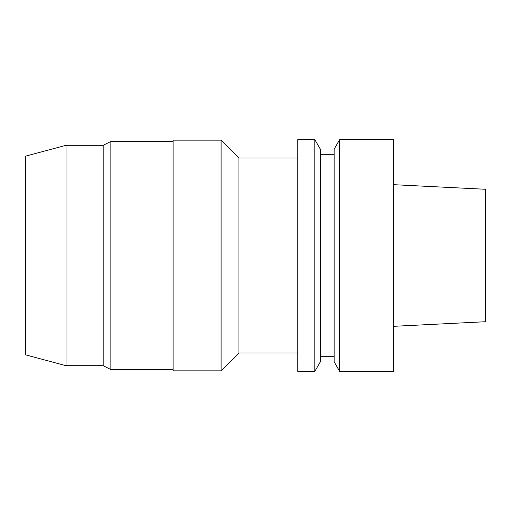 <?xml version="1.0" encoding="UTF-8"?>
<svg xmlns="http://www.w3.org/2000/svg" width="511" height="511" viewBox="0 0 511 511"><rect width="100%" height="100%" fill="white"/><g stroke="black" fill="none" stroke-linecap="round" stroke-linejoin="round"><path stroke-width="0.77" d="M393.47 326.325L485.45 321.726L485.45 189.274L393.47 184.675M339.668 371.395L393.47 371.395L393.47 139.605L339.668 139.605L339.668 371.395L334.143 361.82L334.143 149.18L339.668 139.605M334.143 154.322L320.346 154.322M334.143 356.678L320.346 356.678M314.821 371.395L320.346 361.82L320.346 149.18L314.821 139.605L297.811 139.605L297.811 371.395L314.821 371.395L314.821 139.605M297.811 158.001L238.944 158.001L238.944 352.999L221.097 370.845L221.097 140.155L173.088 140.155L173.088 370.845L221.097 370.845M297.811 352.999L238.944 352.999M238.944 158.001L221.097 140.155M173.088 141.445L110.861 141.445L110.861 369.555L103.184 365.691L103.184 145.309L66.021 145.309L66.021 365.691L25.55 354.845L25.55 156.155L66.021 145.309M173.088 369.555L110.861 369.555M110.861 141.445L103.184 145.309M103.184 365.691L66.021 365.691"/></g></svg>
